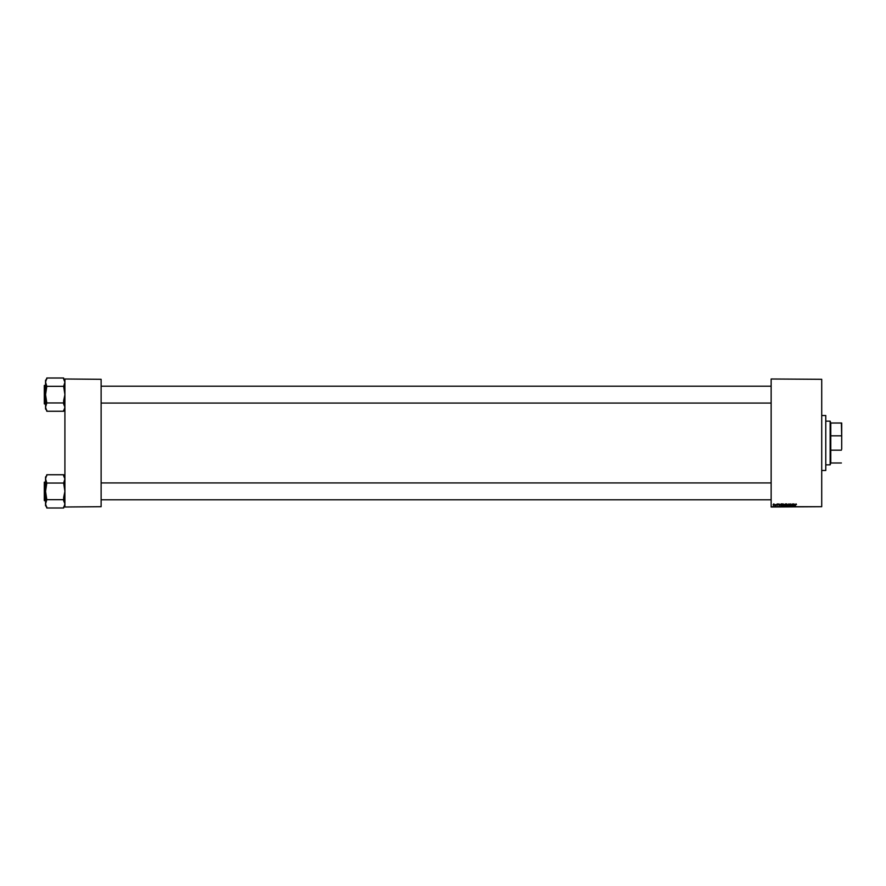 <?xml version="1.0" encoding="UTF-8"?>
<svg xmlns="http://www.w3.org/2000/svg" width="886" height="886" viewBox="0 0 886 886"><rect width="100%" height="100%" fill="white"/><g stroke="black" fill="none" stroke-linecap="round" stroke-linejoin="round"><path stroke-width="1.33" d="M771.141 378.998L821.721 379.308L771.141 378.998M782.183 505.12L783.135 503.857L783.888 504.798L782.936 506.094L782.183 505.12M779.879 504.477L779.104 506.072L778.805 503.879L779.879 504.477M796.038 503.857L796.47 504.533L796.027 504.112L795.229 506.072L796.038 503.857M789.592 504.499L790.279 503.857L790.954 504.588L789.814 504.477L790.722 505.518L790.113 506.094L789.592 504.499M787.543 506.072L788.795 503.879L789.127 506.072L788.606 504.189L787.543 506.072M785.816 505.12L786.768 503.857L787.521 504.798L786.569 506.094L785.816 505.12M771.141 506.692L821.721 506.692L771.141 507.002L771.141 379.308M821.721 506.692L821.721 379.308M784.199 504.566L785.705 503.879L785.328 506.072L784.464 506.028L784.199 504.566M794.842 504.477L794.055 506.072L793.756 503.879L794.842 504.477M793.07 505.219L793.535 503.879L793.158 506.072L792.294 504.212L791.763 506.072L792.128 503.879L793.07 505.219M777.354 503.857L777.897 504.422L777.044 504.3L777.221 505.496L776.701 505.02L777.465 505.086L776.812 504.311L777.354 503.857M781.064 503.935L782.072 503.879L781.696 506.072L780.389 505.175L781.064 503.935M773.101 504.832L773.81 503.857L774.342 504.488L773.633 505.496L773.101 504.832M775.593 504.522L775.671 505.474L774.973 505.441L775.593 504.522M64.911 378.998L101.126 379.308L64.911 378.998M101.126 506.692L64.911 507.002L101.126 506.692L101.126 379.308M64.911 506.692L64.911 379.308M785.14 505.817L785.262 505.131L784.52 505.219L785.14 505.817M785.306 504.876L785.428 504.134L784.42 504.566L785.306 504.876M787.034 505.596L786.746 504.112L786.037 505.142L787.034 505.596M794.41 505.385L794.709 504.732L794.089 504.732L794.41 505.385M779.447 505.385L779.758 504.732L779.137 504.732L779.447 505.385M781.507 505.817L781.795 504.134L780.621 505.186L781.507 505.817M783.401 505.596L783.113 504.112L782.404 505.142L783.401 505.596M773.633 505.297L773.799 504.056L773.633 505.297M825.774 415.523L825.774 470.477L825.774 415.523L821.721 415.523M825.774 470.477L821.721 470.477M64.911 476.967L63.659 475.716M63.659 475.837L64.911 478.894L63.659 483.047L46.803 483.047L45.551 478.894L46.803 474.741L63.659 474.741L63.659 475.837M63.659 483.047L64.911 491.365L63.659 497.489L63.659 500.767L64.911 503.824L63.659 507.988L46.803 507.988L45.551 503.824L45.551 505.762L46.803 507.002M45.551 481.995L44.3 482.183L44.3 500.546L45.551 500.734M63.659 499.671L46.803 499.671L45.551 491.365L46.803 483.047M46.803 475.716L45.551 476.967L45.551 503.901L46.803 499.671M44.3 402.698L44.3 386.517M64.911 380.238L63.659 378.998M63.659 379.108L64.911 382.176L63.659 386.329L46.803 386.329L45.551 382.176L46.803 378.012L63.659 378.012L63.659 379.108M63.659 386.329L64.911 394.635L63.659 400.76L63.659 404.038L64.911 407.106L63.659 411.259L46.803 411.259L45.551 407.106L45.551 409.033L46.803 410.284M45.551 385.266L44.3 385.454L44.3 403.817L45.551 404.005M63.659 402.953L46.803 402.953L45.551 394.635L46.803 386.329M46.803 378.998L45.551 380.238L45.551 407.172L46.803 402.953M44.488 500.734L44.3 482.183M63.659 500.767L64.911 503.824M44.488 404.005L44.3 385.454M830.149 421.149L830.769 423.021L830.769 462.979L830.149 464.851L830.149 421.149L826.084 421.149M830.769 423.021L841.7 423.021L841.7 449.191M830.769 450.177L841.39 450.177M841.7 436.809L841.39 423.021M830.769 435.823L841.39 435.823M830.769 462.979L841.39 462.979M64.911 505.762L63.659 507.002M771.141 499.793L101.126 499.793M771.141 482.936L101.126 482.936M101.126 386.207L771.141 386.207M101.126 403.064L771.141 403.064M64.911 409.033L63.659 410.284M830.149 464.851L826.084 464.851"/></g></svg>
